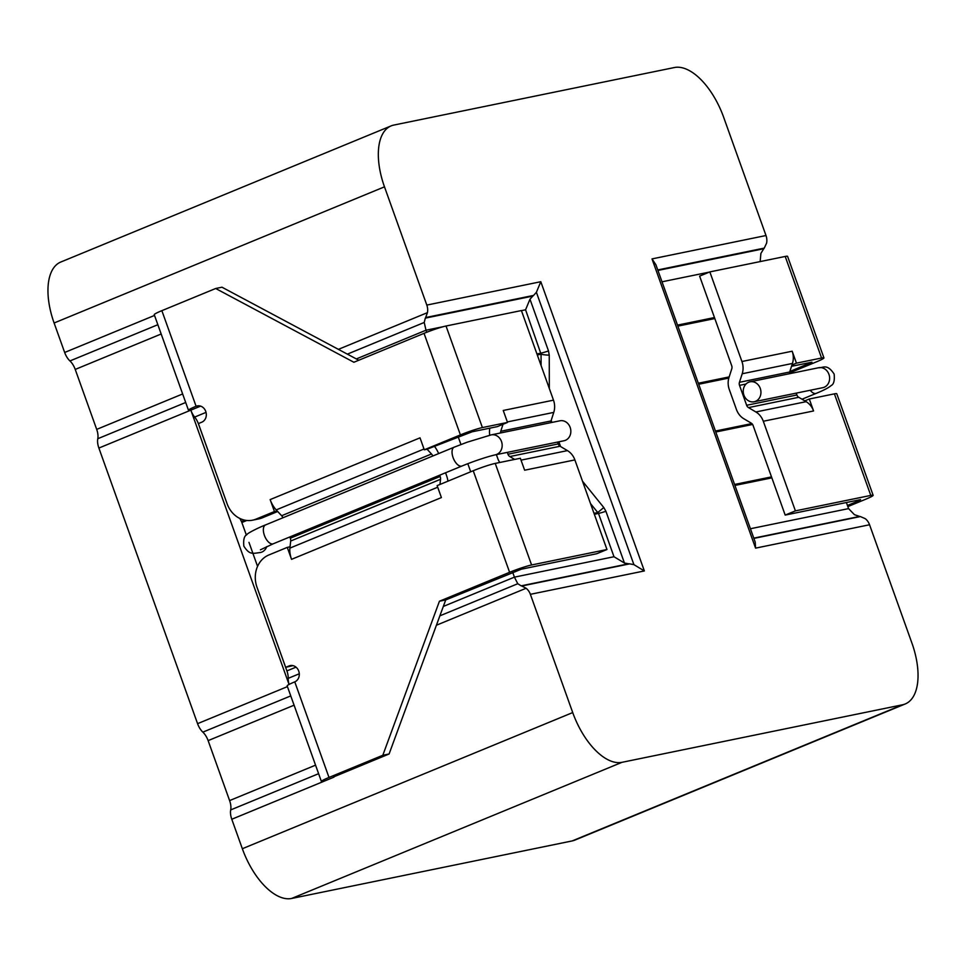 <?xml version="1.0" encoding="UTF-8"?>
<svg xmlns="http://www.w3.org/2000/svg" width="966" height="966" viewBox="0 0 966 966"><rect width="100%" height="100%" fill="white"/><g stroke="black" fill="none" stroke-linecap="round" stroke-linejoin="round"><path stroke-width="1.45" d="M791.54 366.283L811.947 362.19L789.85 371.512M847.846 506.595L865.524 499.313A16.977 1.389 160.3 0 0 873.131 495.304A16.977 1.389 160.3 0 0 870.777 495.413L795.404 510.869L785.189 515.083L860.561 499.627L859.245 500.605L859.015 499.941M870.777 495.413L834.407 393.85A16.977 1.389 -19.7 0 1 836.773 393.742L873.131 495.304M789.5 372.961L816.33 361.9A16.977 1.389 160.3 0 0 823.938 357.903A16.977 1.389 160.3 0 0 821.571 358.012L796.455 363.156L792.168 351.213A16.977 14.671 78.4 0 1 792.446 363.445L742.202 373.757A16.977 14.671 78.4 0 0 741.924 361.513L709.841 271.905L785.213 256.449A16.977 1.389 -19.7 0 1 787.568 256.34L823.938 357.903M709.841 271.905L699.625 276.119L731.709 365.728A4.25 3.671 78.4 0 1 731.781 368.795L729.028 377.332A16.977 14.671 -101.6 0 0 729.306 389.576L736.43 409.487A16.977 14.671 -101.6 0 0 743.868 418.773L751.234 423.144A4.25 3.671 78.4 0 1 753.094 425.475L785.189 515.083M789.488 373.709A4.25 3.671 78.4 0 1 789.693 371.995L791.939 365.015L796.455 363.156M791.939 365.015L792.446 363.445M804.775 400.866L809.291 399.006L813.565 410.961A16.977 14.671 -101.6 0 0 806.127 401.663L798.761 397.292A4.25 3.671 -101.6 0 1 796.902 394.973L796.238 393.126M796.902 394.973L746.646 405.273L739.521 385.362A4.25 3.671 78.4 0 1 739.449 382.307L742.202 373.757M746.646 405.273A4.25 3.671 -101.6 0 0 748.505 407.604L755.883 411.975A16.977 14.671 -101.6 0 1 763.309 421.261L795.404 510.869M834.407 393.85L809.291 399.006M847.448 505.46L859.245 500.605M333.85 776.809L389.093 753.987L382.814 755.279L328.995 777.449A16.977 1.389 160.3 0 0 321.388 781.458A16.977 1.389 160.3 0 0 323.755 781.349L333.97 777.135M214.295 468.015A4.25 2.113 -112.4 0 1 213.993 467.29L198.489 423.977A12.739 6.327 67.6 0 0 194.661 417.07A12.739 6.327 -112.4 0 1 190.845 410.152L200.626 406.118L190.845 410.152A16.977 1.389 160.3 0 1 188.479 410.26L154.258 314.675A16.977 1.389 -19.7 0 1 161.865 310.666L196.086 406.263A16.977 1.389 160.3 0 0 188.479 410.26M439.433 601.226L445.712 599.934L521.374 569.191L596.746 553.735L606.962 549.521L531.59 564.977A16.977 1.389 160.3 0 0 509.601 572.307L439.433 601.226L382.814 755.279M432.792 456A4.25 2.113 67.6 0 0 431.5 453.972L427.069 449.214L472.181 431.778L497.297 426.634L507.524 422.42L503.238 410.465L553.494 400.165A16.977 14.671 78.4 0 1 553.76 412.397L551.018 420.947A4.25 3.671 78.4 0 0 550.801 422.661M321.388 781.458L287.168 685.872A16.977 1.389 -19.7 0 1 294.775 681.863A8.489 7.33 -101.6 0 0 298.941 671.756A8.489 7.33 -101.6 0 0 290.211 665.586A8.489 7.33 -101.6 0 0 289.063 665.936L285.658 667.337L257.004 587.292A25.466 22.001 -101.6 0 1 268.874 554.967L287.264 547.384L290.041 546.816L289.897 548.12A16.977 8.44 -112.4 0 0 291.551 559.338L287.264 547.384M424.038 333.342A16.977 1.389 -19.7 0 1 446.026 326.013L482.396 427.576A16.977 1.389 160.3 0 0 460.396 434.905L424.038 333.342L353.87 362.262L215.684 288.496L161.865 310.666M291.551 559.338L441.402 497.575L437.127 485.632L473.231 470.744A16.977 1.389 -19.7 0 1 495.232 463.414L520.348 458.258L524.635 470.213L574.879 459.913A16.977 14.671 -101.6 0 0 567.453 450.615L560.075 446.244A4.25 3.671 -101.6 0 1 558.215 443.925L557.551 442.078M262.329 517.836A25.466 22.001 78.4 0 1 258.888 518.887L252.609 520.179A25.466 22.001 -101.6 0 0 256.038 519.116L262.329 517.836L277.701 511.497M198.428 405.78L196.086 406.263A8.489 7.33 -101.6 0 1 197.233 405.913A8.489 7.33 -101.6 0 1 205.963 412.071A8.489 7.33 -101.6 0 1 201.797 422.19L198.392 423.591L227.058 503.648A25.466 22.001 -101.6 0 0 252.609 520.179M445.567 472.772L446.425 475.175A16.977 8.44 -112.4 0 1 447.934 481.177M434.76 446.763A16.977 8.44 -112.4 0 1 438.649 453.585M439.965 484.461L440.556 479.269A4.25 2.113 -112.4 0 0 440.134 476.455L439.687 475.2M440.134 476.455L290.283 538.219L289.824 536.963M290.283 538.219A4.25 2.113 -112.4 0 1 290.694 541.02L290.041 546.816M270.154 499.591A16.977 8.44 67.6 0 0 276.216 509.903L277.206 510.978L274.441 511.545L270.154 499.591L420.017 437.84L424.291 449.782L427.069 449.214M282.929 517.764A4.25 2.113 67.6 0 0 281.637 515.723L277.206 510.978M489.75 435.207A16.977 14.671 78.4 0 1 489.847 428.155M499.76 462.485A16.977 14.671 78.4 0 1 497.744 458.439L496.379 454.624M507.307 452.378L507.971 454.225A4.25 3.671 -101.6 0 0 509.819 456.556L514.673 459.43M500.557 432.973A4.25 3.671 78.4 0 1 500.762 431.259L503.008 424.279M482.396 427.576L507.524 422.42M424.291 449.782L460.396 434.905M358.772 360.233L221.963 287.204L215.684 288.496M553.494 400.165L521.399 310.557L446.026 326.013M445.712 599.934L389.093 753.987M292.976 665.622L285.658 667.337M274.441 511.545L256.038 519.116M574.879 459.913L606.962 549.521M652.014 258.9L655.914 264.781L755.207 542.095L755.569 548.133L652.014 258.9L766.002 235.523A12.739 11 78.4 0 1 766.618 243.094L764.263 248.105L657.761 269.949M582.51 481.213L603.798 507.536L605.911 511.28L624.447 563.033L613.99 556.73L598.485 513.417L590.516 503.576M603.798 507.536L597.749 512.523L593.993 513.296M549.243 355.15A12.739 2.113 -0.2 0 1 541.057 354.196L525.576 309.796L529.984 299.206L548.507 350.96L549.243 355.15L549.328 388.537M536.396 292.3L540.803 281.71L644.358 570.942L633.901 564.639L536.396 292.3L533.57 295.415L425.656 317.548L427.431 312.646A12.739 11 -101.6 0 0 426.815 305.087L384.48 186.836A59.421 29.523 -112.4 0 1 391.145 125.882A59.421 29.523 -112.4 0 1 393.826 125.073L674.377 67.535A59.421 29.523 -112.4 0 1 723.655 117.272L766.002 235.523M443.394 326.653L426.006 330.215L424.219 322.463L425.294 318.14L532.797 296.091L529.984 299.206M753.878 538.4L860.38 516.556L865.295 518.694A12.739 11 78.4 0 1 869.557 524.755L911.892 643.006A59.421 29.523 -112.4 0 1 905.227 703.96A59.421 29.523 -112.4 0 1 902.546 704.782L621.995 762.319A59.421 29.523 -112.4 0 1 572.717 712.57L530.37 594.319A12.739 11 -101.6 0 0 526.108 588.258L521.773 586L629.699 563.866L633.901 564.639M624.447 563.033L628.649 563.794L521.145 585.843L517.764 583.73L514.419 577.149L613.99 556.73M846.397 502.525L848.571 508.611L854.439 514.685L859.619 516.436L753.794 538.134M657.931 270.432L763.768 248.721L760.894 253.418L760.157 261.677M860.38 516.556L859.619 516.436M763.768 248.721L764.263 248.105M521.145 585.843L521.773 586M289.088 684.435A12.739 6.327 -112.4 0 1 288.218 678.337A12.739 6.327 67.6 0 0 286.902 670.911L296.019 667.156M246.813 520.469L241.862 522.509A4.25 2.113 67.6 0 0 241.44 521.531L244.772 520.155M271.434 627.586L271.398 627.61A4.25 2.113 -112.4 0 1 271.168 626.862M532.797 296.091L533.57 295.415M629.699 563.866L628.649 563.794M512.692 572.331L514.419 577.149L443.322 606.443M356.333 358.929L426.006 330.215L426.731 332.256M458.282 437.079L460.939 444.505M467.81 463.692L470.708 471.782M289.051 684.459L190.845 410.152L98.882 448.055A12.739 6.327 67.6 0 1 97.783 438.721L185.701 402.484M271.398 627.61L286.902 670.911M241.862 522.509L246.366 535.116M248.974 542.373L257.56 566.366M239.894 518.488L241.44 521.531M98.882 448.055L197.571 723.667A12.739 6.327 67.6 0 0 202.848 732.143A12.739 6.327 -112.4 0 1 208.125 740.62L229.606 800.585A12.739 6.327 -112.4 0 1 230.693 809.919A12.739 6.327 67.6 0 0 231.792 819.253L323.755 781.349M384.48 186.836L54.108 322.994L64.662 352.469A12.739 6.327 67.6 0 0 69.938 360.946A12.739 6.327 -112.4 0 1 75.227 369.423L96.697 429.387A12.739 6.327 -112.4 0 1 97.783 438.721M905.227 703.96L574.855 840.118A59.421 29.523 -112.4 0 1 572.174 840.927L291.623 898.465A59.421 29.523 -112.4 0 1 242.345 848.728L231.792 819.253M54.108 322.994A59.421 29.523 -112.4 0 1 60.773 262.04L391.145 125.882M743.917 395.142A10.191 8.803 -101.6 0 0 754.144 401.759A10.191 8.803 -101.6 0 0 760.266 388.417A10.191 8.803 -101.6 0 0 750.051 381.799A10.191 8.803 -101.6 0 0 743.917 395.142M266.713 546.611A10.191 8.803 78.4 0 1 260.458 552.504C252.38 553.518 249.626 555.052 243.855 546.188C243.191 539.74 244.229 535.852 246.958 534.536C247.018 533.449 258.514 527.617 265.553 524.924A10.191 5.059 67.6 0 0 264.406 535.381A10.191 5.059 67.6 0 0 273.306 543.761L260.409 549.811M495.365 454.829A10.191 8.803 78.4 0 0 501.487 441.486A10.191 8.803 78.4 0 0 491.271 434.869L559.942 420.79A10.191 8.803 78.4 0 1 570.157 427.395A10.191 8.803 78.4 0 1 564.035 440.75L495.365 454.829C485.801 457.015 471.444 462.11 462.002 465.998L273.306 543.761M810.051 363.192L809.81 362.54M821.571 358.012L785.213 256.449M745.993 384.033L739.521 385.362M798.761 397.292L748.505 407.604M806.127 401.663L755.883 411.975M813.565 410.961L763.309 421.261M792.168 351.213L741.924 361.513M789.693 371.995L739.449 382.307M294.775 681.863L328.995 777.449M509.601 572.307L473.231 470.744M495.232 463.414L531.59 564.977M440.556 479.269L290.694 541.02M437.695 487.214L289.897 548.12M424.014 448.997L276.216 509.903M431.5 453.972L281.637 515.723M507.971 454.225L558.215 443.925M500.762 431.259L551.018 420.947M507.343 421.925L553.76 412.397M521.024 460.142L567.453 450.615M509.819 456.556L560.075 446.244M291.406 665.453L289.063 665.936M605.911 511.28A12.739 1.038 -19.7 0 1 598.485 513.417L594.344 514.274M551.2 420.367L551.936 422.432M558.879 441.8L560.582 446.546M541.093 365.534L541.057 354.196L537.301 354.957M548.507 350.96A12.739 1.038 -19.7 0 1 541.081 353.097L536.939 353.954M525.576 309.796L521.435 310.641M426.815 305.087L540.803 281.71M644.358 570.942L530.37 594.319M869.557 524.755L755.569 548.133M750.425 528.74L848.571 508.611M709.37 272.098L662.012 281.806M424.219 322.463L347.362 354.136M206.048 412.373L194.661 417.07M338.39 349.354L427.431 312.646M526.108 588.258L436.415 625.231M517.764 583.73L439.868 615.837M299.291 673.773L288.218 678.337M734.571 484.461L771.508 476.89M771.858 477.868L734.921 485.439M752.599 424.46L715.794 432.007M715.444 431.041L751.826 423.579M698.321 383.236L729.161 376.909M728.811 378.068L698.684 384.251M677.516 325.119L714.454 317.548M714.816 318.551L677.878 326.134M202.848 732.143L290.754 695.906M197.571 723.667L287.433 686.621M230.693 809.919L318.599 773.681M229.606 800.585L315.556 765.157M208.125 740.62L294.075 705.192M69.938 360.946L157.844 324.709M64.662 352.469L154.524 315.435M96.697 429.387L182.646 393.959M75.227 369.423L161.177 333.995M902.546 704.782L572.174 840.927M621.995 762.319L291.623 898.465M572.717 712.57L242.345 848.728M754.144 401.759L822.815 387.68A10.191 8.803 -101.6 0 0 828.937 374.325A10.191 8.803 -101.6 0 0 818.721 367.72C822.754 368.251 826.92 362.999 834.141 374.084C834.781 380.519 833.779 384.347 831.134 385.567C828.743 387.692 823.793 390.288 816.258 393.343L802.009 399.224M810.22 390.252A10.191 5.059 67.6 0 0 816.258 393.343M491.271 434.869L467.23 442.186L454.237 447.161A10.191 5.059 67.6 0 0 453.09 457.618A10.191 5.059 67.6 0 0 462.002 465.998M822.815 387.68L823.6 387.475M750.051 381.799L818.721 367.72M454.237 447.161L265.553 524.924"/></g></svg>
